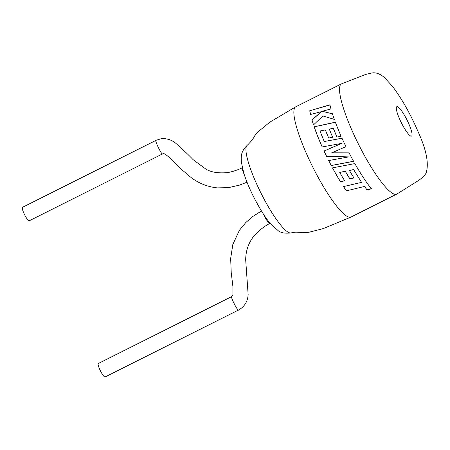 <?xml version="1.0" encoding="UTF-8"?>
<svg xmlns="http://www.w3.org/2000/svg" width="450" height="450" viewBox="0 0 450 450"><rect width="100%" height="100%" fill="white"/><g stroke="black" fill="none" stroke-linecap="round" stroke-linejoin="round"><path stroke-width="0.67" d="M395.961 194.333A61.656 11.824 -116.6 0 1 356.687 140.574A61.656 11.824 -116.6 0 1 341.443 83.886A61.656 11.824 -116.6 0 1 341.634 83.801L365.428 74.509L371.593 73.001C375.21 72.349 379.361 73.226 384.435 77.546L392.304 86.119C401.766 98.617 410.383 113.856 418.151 131.844C426.24 149.546 428.957 163.069 426.302 172.417C425.678 174.454 423.107 177.143 418.59 180.484L396.917 194.001A61.656 11.824 -116.6 0 1 396.731 194.102A61.656 11.824 -116.6 0 1 395.961 194.333M411.345 136.148A16.442 3.15 -116.6 0 1 400.877 121.809A16.442 3.15 -116.6 0 1 397.018 106.627A16.442 3.15 -116.6 0 1 407.486 120.966A16.442 3.15 -116.6 0 1 411.345 136.148M396.731 194.102L351.067 217.007A61.656 11.824 -116.6 0 1 351.006 217.041A61.656 11.824 -116.6 0 1 350.291 217.243A61.656 11.824 -116.6 0 1 311.017 163.485A61.656 11.824 -116.6 0 1 295.718 106.824A61.656 11.824 -116.6 0 1 295.774 106.791L341.443 83.886M263.745 214.577L264.859 217.013C267.593 221.839 269.218 224.016 269.747 223.543L269.854 223.504C265.174 225.653 260.027 229.624 254.407 235.429C248.631 242.449 245.728 250.622 245.689 259.954L248.141 294.564C247.742 301.387 244.631 306.495 238.809 309.887L238.703 309.926C238.084 312.553 229.056 294.277 232.042 296.443M261.45 210.977L252.692 216.568L245.768 222.57L239.383 230.327L232.824 244.485L230.659 258.474L231.227 272.599L232.898 286.487L232.959 294.508L231.947 296.471L98.336 363.499A7.538 1.446 63.4 0 0 100.311 370.654A7.538 1.446 63.4 0 0 105.002 376.999A7.538 1.446 63.4 0 0 105.097 376.971L238.798 309.898M29.256 220.787A7.538 1.446 -116.6 0 1 29.166 220.815A7.538 1.446 -116.6 0 1 24.474 214.47A7.538 1.446 -116.6 0 1 22.5 207.315L156.296 140.214C153.343 138.032 162.124 156.431 162.771 153.787L29.256 220.787M346.461 190.997A61.656 11.824 -116.6 0 1 343.513 186.587L361.564 182.362L353.604 169.644L349.425 170.477A61.656 11.824 -116.6 0 0 353.97 177.975L349.83 178.886A61.656 11.824 -116.6 0 1 345.279 171.309L339.716 172.423A61.656 11.824 -116.6 0 0 344.7 180.804L340.442 181.727A61.656 11.824 -116.6 0 1 332.477 167.873L354.87 163.597A61.656 11.824 -116.6 0 0 362.723 176.591A61.656 11.824 -116.6 0 0 371.402 188.803L367.127 190.013L364.449 186.463L346.427 190.834A61.38 11.768 -116.6 0 1 343.575 186.576M345.954 146.638A61.656 11.824 -116.6 0 1 345.69 146.093A61.656 11.824 -116.6 0 1 341.989 138.201L324.276 141.514A61.656 11.824 -116.6 0 1 320.017 131.012L325.333 129.898A61.656 11.824 -116.6 0 0 328.646 138.037L332.668 137.267A61.656 11.824 -116.6 0 1 329.299 129.077L333.298 128.284A61.656 11.824 -116.6 0 0 336.954 137.031L341.111 136.237A61.656 11.824 -116.6 0 1 335.357 122.198L314.145 126.827A61.656 11.824 -116.6 0 0 320.636 143.477A61.656 11.824 -116.6 0 0 322.172 146.959L341.747 143.353L324.022 151.02A61.656 11.824 -116.6 0 0 326.301 155.818A61.656 11.824 -116.6 0 0 326.543 156.313L348.604 156.904L328.657 160.571A61.656 11.824 -116.6 0 0 331.234 165.549L353.604 161.336A61.656 11.824 -116.6 0 1 349.082 152.871L331.734 152.82L345.954 146.638M321.581 111.414L311.963 119.987A61.656 11.824 -116.6 0 0 313.504 124.926L322.858 115.954L334.327 119.374A61.656 11.824 -116.6 0 1 332.415 113.743L322.211 111.263L330.969 108.939A61.656 11.824 -116.6 0 1 329.906 104.805L309.741 110.773A61.656 11.824 -116.6 0 0 310.511 114.486L321.705 111.583L311.963 119.987M244.316 174.713C242.488 170.595 241.926 168.261 242.634 167.709M313.554 124.875A61.38 11.768 -116.6 0 1 312.081 120.139M332.527 113.878L322.211 111.263M330.03 104.979L309.741 110.773M310.59 114.463A61.38 11.768 -116.6 0 1 309.87 110.964M342.062 138.229L324.276 141.514M328.697 138.026A61.38 11.768 -116.6 0 1 325.429 129.988L325.333 129.898M337.011 137.019A61.38 11.768 -116.6 0 1 333.394 128.362L333.298 128.284M335.458 122.299L314.145 126.827M322.223 146.947A61.38 11.768 -116.6 0 1 320.721 143.522A61.38 11.768 -116.6 0 1 314.252 126.945M326.543 156.313L326.599 156.302A61.38 11.768 -116.6 0 1 324.09 151.037L341.747 143.353M326.599 156.302L348.604 156.904M328.714 160.56A61.38 11.768 -116.6 0 0 331.267 165.499L331.234 165.549M331.267 165.499L353.627 161.263M349.425 170.477L353.604 169.543L361.564 182.362M346.427 190.834L364.449 186.463M364.404 186.283L367.127 190.013M367.071 189.816L371.34 188.606M332.527 167.861A61.38 11.768 -116.6 0 0 340.436 181.609L340.442 181.727M340.436 181.609L344.689 180.675M349.83 178.886L349.819 178.757A61.38 11.768 -116.6 0 1 345.291 171.214L339.716 172.423M349.819 178.757L353.953 177.846M291.032 232.92C285.002 233.618 280.693 232.841 278.1 230.591L270.517 223.718C265.275 217.783 259.267 208.08 252.495 194.602C248.709 186.789 245.779 179.533 243.709 172.834L241.369 162.219C241.138 157.331 240.294 152.061 247.129 145.401A48.999 9.394 63.4 0 0 259.577 190.237A48.999 9.394 63.4 0 0 290.79 232.965A48.999 9.394 63.4 0 0 291.032 232.92L294.081 232.329C297.551 231.711 303.705 233.201 308.818 232.29L323.404 228.561L351.006 217.041M247.129 145.401C250.819 141.879 253.361 138.662 254.756 135.754L257.692 132.137L269.775 122.198L295.718 106.824M269.837 223.515L270.197 223.335M247.016 182.199L239.473 185.124L228.476 187.633L217.288 187.881C207.709 186.857 199.035 183.454 191.267 177.671L181.271 169.222C172.513 160.29 164.857 152.809 163.26 153.63L162.844 153.771M242.556 167.732C236.273 170.556 230.929 172.204 226.53 172.688C217.513 173.334 210.538 172.074 205.611 168.907L193.05 159.615C188.888 155.205 183.066 149.709 175.584 143.117C171.399 139.776 166.641 138.296 161.319 138.679L156.218 140.237"/></g></svg>
